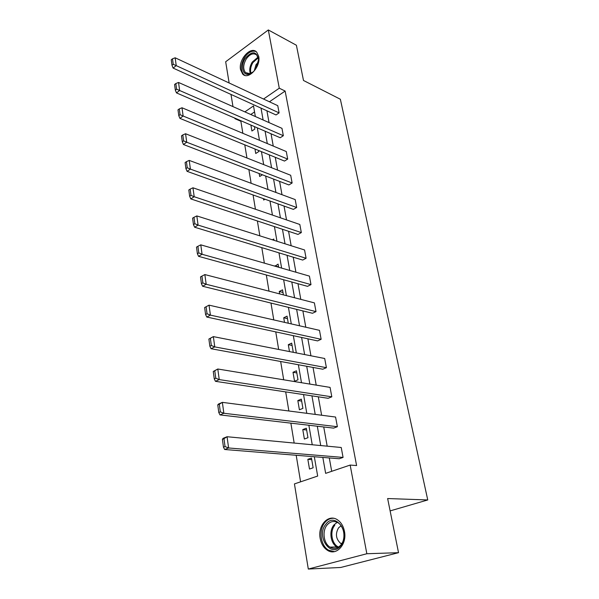 <?xml version="1.0" encoding="UTF-8"?>
<svg xmlns="http://www.w3.org/2000/svg" width="599" height="599" viewBox="0 0 599 599"><rect width="100%" height="100%" fill="white"/><g stroke="black" fill="none" stroke-linecap="round" stroke-linejoin="round"><path stroke-width="0.9" d="M258.716 56.366C261.044 66.616 248.271 80.506 242.655 74.066L240.528 69.619C238.297 59.473 250.936 45.561 256.672 52.098L258.716 56.366M344.462 531.41C347.248 544.416 336.166 556.404 327.339 550.226C323.572 547.718 321.184 543.75 320.158 538.329C317.522 525.368 328.581 513.448 337.551 519.887C341.116 522.343 343.414 526.184 344.462 531.41M229.132 82.976L225.673 61.757L268.322 29.95L296.4 45.247L303.491 80.476L340.359 99.247L427.753 499.955L387.635 498.54L398.53 552.682L340.719 567.47L308.305 569.05L294.438 483.91L317.672 476.055L314.318 456.738M241.337 120.931L240.865 121.253L242.865 133.307M244.774 144.846L246.953 157.994M248.87 169.592L251.138 183.294M253.07 194.96L255.436 209.238M257.383 220.964L259.846 235.841M261.8 247.634L264.369 263.141M266.33 274.993L269.011 291.151M270.98 303.072L273.773 319.911M275.757 331.891L278.662 349.449M280.661 361.497L283.694 379.796M285.693 391.903L288.86 410.989M290.874 423.149L294.169 443.05M296.191 455.27L300.593 481.828M240.865 121.253L234.95 118.699L234.86 118.13M232.981 106.607L230.997 94.432M398.53 552.682L366.843 553.738L308.305 569.05M390.121 510.902L427.753 499.955M280.212 137.74L283.342 135.718L179.64 90.501L176.465 92.89L280.212 137.74M175.844 83.546L174.579 84.504L175.335 90.135L176.608 89.176L175.844 83.546L178.539 82.46L281.979 128.343L283.342 135.718M288.89 184.941L292.125 183.002L186.723 142.21L183.436 144.501L288.89 184.941M182.807 134.932L181.497 135.861L182.298 141.791L183.616 140.87L182.807 134.932L185.563 133.742L290.687 175.275L292.125 183.002M297.995 234.419L301.327 232.577L194.196 196.727L190.796 198.905L297.995 234.419M190.153 189.112L188.797 189.988L189.643 196.247L190.999 195.371L190.153 189.112L192.968 187.787L299.822 224.475L301.327 232.577M307.542 286.344L310.986 284.607L202.073 254.283L198.554 256.327L307.542 286.344M197.902 246.294L196.502 247.125L197.393 253.736L198.793 252.913L197.902 246.294L200.785 244.841L309.406 276.102L310.986 284.607M317.575 340.898L321.139 339.289L210.414 315.134L206.76 317.036L317.575 340.898M204.641 307.527L205.584 314.52L207.044 313.756L206.093 306.755L204.641 307.527L209.044 305.153L319.477 330.341L321.139 339.289M328.132 398.29L331.816 396.815L219.241 379.586L215.453 381.323L328.132 398.29M213.259 371.477L214.262 378.89L215.775 378.194L214.771 370.774L213.259 371.477L217.789 369.006L330.071 387.396L331.816 396.815M339.244 458.744L343.07 457.419L228.608 447.97L224.67 449.505L339.244 458.744M222.401 439.314L223.464 447.176L225.037 446.555L223.974 438.685L222.401 439.314L223.157 438.303L227.066 436.731L341.228 447.49L343.07 457.419M266.914 110.793L269.041 122.6M271.048 133.772L273.256 146.066M275.27 157.297L277.569 170.094M279.598 181.377L281.994 194.697M284.031 206.034L286.524 219.908M288.568 231.296L291.166 245.74M293.218 257.181L295.921 272.216M297.988 283.709L300.803 299.373M302.877 310.911L305.804 327.219M307.893 338.809L310.941 355.791M313.03 367.434L316.212 385.12M318.309 396.808L321.626 415.234M323.73 426.967L327.181 446.165M329.293 457.943L331.696 471.316M322.831 457.419L325.646 473.36L350.16 465.071L356.6 465.55L285.139 91.055L269.423 101.778M333.613 428.12L337.372 426.713L223.854 413.265L219.99 414.905L333.613 428.12M217.766 404.887L218.792 412.524L220.335 411.865L219.301 404.22L217.766 404.887L218.523 404.033L222.356 402.363L335.575 417.046L337.372 426.713M322.786 369.224L326.41 367.681L214.764 346.896L211.043 348.715L322.786 369.224M208.886 339.041L209.86 346.237L211.342 345.503L210.369 338.3L208.886 339.041L213.356 336.616L324.703 358.502L326.41 367.681M312.498 313.277L316.002 311.607L206.183 284.278L202.604 286.255L312.498 313.277M201.938 276.102L200.515 276.903L201.429 283.694L202.859 282.9L201.938 276.102L204.858 274.574L314.378 302.877L316.002 311.607M302.705 260.063L306.096 258.274L198.082 225.104L194.623 227.223L302.705 260.063M193.971 217.31L192.593 218.163L193.462 224.595L194.847 223.741L193.971 217.31L196.824 215.925L304.554 249.97L306.096 258.274M293.39 209.388L296.67 207.494L190.407 169.105L187.068 171.336L293.39 209.388M186.431 161.663L185.098 162.561L185.922 168.656L187.255 167.757L186.431 161.663L189.217 160.405L295.202 199.579L296.67 207.494M284.503 161.064L287.685 159.087L183.137 116.019L179.902 118.362L284.503 161.064M179.281 108.906L177.993 109.849L178.772 115.622L180.067 114.686L179.281 108.906L182.006 107.768L286.285 151.54L287.685 159.087M276.019 114.941L279.104 112.882L176.233 65.635L173.104 68.069L276.019 114.941M172.497 58.822L171.247 59.803L171.988 65.291L173.238 64.318L172.497 58.822L175.163 57.796L277.764 105.671L279.104 112.882M268.322 29.95L279.276 88.203L263.538 99.03M285.139 91.055L279.276 88.203M350.16 465.071L366.843 553.738M255.346 116.528L253.512 105.926L244.864 111.878M235.422 118.377L234.95 118.699M312.244 444.757L308.859 425.238M306.793 413.31L303.551 394.591M301.492 382.709L298.377 364.746M296.325 352.923L293.338 335.68M291.294 323.909L288.426 307.362M286.397 295.644L283.641 279.763M281.62 268.105L278.977 252.853M276.97 241.255L274.432 226.609M272.433 215.071L269.992 201.009M268 189.531L265.664 176.031M263.68 164.605L261.434 151.644M259.464 140.278L257.308 127.834M261.014 108.105L263.118 119.98M265.102 131.203L267.289 143.565M269.288 154.856L271.564 167.72M273.571 179.064L275.944 192.466M277.958 203.862L280.429 217.819M282.458 229.275L285.027 243.8M287.063 255.309L289.744 270.441M291.788 282.002L294.573 297.763M296.632 309.376L299.537 325.789M301.604 337.462L304.629 354.556M306.703 366.274L309.848 384.079M311.937 395.849L315.216 414.403M317.305 426.218L320.727 445.559M254.553 111.916L250.764 114.499M254.448 126.599L254.867 129.04L251.909 131.009L250.899 125.064M258.551 150.469L258.738 151.569L255.743 153.501L254.972 149.009M262.422 174.788L259.659 176.503L259.15 173.538M265.013 199.227L263.665 200.036L263.433 198.666M272.388 239.81L273.788 239.023L274.005 240.319M274.934 266.181L278.101 264.122L278.64 267.244M279.658 293.907L279.246 291.496L282.526 289.826L283.394 294.873M284.51 322.359L283.724 317.769L287.056 316.152L288.269 323.22M289.482 351.576L288.314 344.687L291.691 343.13L293.203 351.92L292.604 352.19M296.453 370.781L298.002 379.796L294.543 381.264L293.008 372.279L296.453 370.781M301.327 399.136L302.914 408.376L299.403 409.783L297.83 400.566L301.327 399.136M306.329 428.218L307.961 437.697L304.382 439.037L302.772 429.58L306.329 428.218M311.465 458.055L313.135 467.789L309.496 469.047L307.841 459.343L311.465 458.055M311.735 459.643L307.841 459.343M306.636 430.007L302.772 429.58M301.664 401.113L297.83 400.566M296.819 372.937L293.008 372.279M292.095 345.458L288.314 344.687M287.483 318.638L283.724 317.769M282.975 292.469L279.246 291.496M278.58 266.914L274.881 265.844M223.974 438.685L227.066 436.731L228.608 447.97L225.037 446.555M224.67 449.505L223.464 447.176M219.301 404.22L222.356 402.363L223.854 413.265L220.335 411.865M219.99 414.905L218.792 412.524M214.771 370.774L217.789 369.006L219.241 379.586L215.775 378.194M215.453 381.323L214.262 378.89M340.741 545.824C330.79 558.725 315.598 535.88 325.901 524.17C335.41 511.089 351.328 533.649 340.741 545.824M327.099 524.956C321.985 530.894 323.565 543.428 329.989 547.119C333.957 549.313 337.574 548.609 340.838 544.993C346.012 539.1 344.447 526.566 338.158 522.852C334.077 520.531 330.393 521.227 327.099 524.956M341.647 543.885L340.651 543.383C335.874 538.973 335.178 533.776 338.585 527.786L341.153 525.787M333.561 518.285C330.191 518.18 327.279 519.618 324.823 522.598C318.481 529.965 320.443 545.532 328.439 550.099L334.399 551.642M255.855 68.653C253.924 71.61 251.715 73.445 249.229 74.149C242.76 76.148 240.206 65.942 245.193 58.455C252.052 50.586 256.514 50.96 258.573 59.571L255.855 68.653M258.573 59.571L256.754 55.041C253.392 52.615 249.865 53.977 246.167 59.114C243.127 64.707 242.909 69.207 245.53 72.614L249.91 73.647L253.197 71.858M254.253 70.794L255.998 64.677L258.386 62.041M256.125 51.611C252.082 50.204 248.181 52.24 244.414 57.706C240.648 64.647 240.386 70.233 243.636 74.448L244.931 75.384M210.369 338.3L213.356 336.616L214.764 346.896L211.342 345.503M211.043 348.715L209.86 346.237M206.093 306.755L209.044 305.153L210.414 315.134L207.044 313.756M206.76 317.036L205.584 314.52M204.858 274.574L206.183 284.278L202.859 282.9M202.604 286.255L201.429 283.694M200.785 244.841L202.073 254.283L198.793 252.913M198.554 256.327L197.393 253.736M196.824 215.925L198.082 225.104L194.847 223.741M194.623 227.223L193.462 224.595M192.968 187.787L194.196 196.727L190.999 195.371M190.796 198.905L189.643 196.247M189.217 160.405L190.407 169.105L187.255 167.757M187.068 171.336L185.922 168.656M185.563 133.742L186.723 142.21L183.616 140.87M183.436 144.501L182.298 141.791M182.006 107.768L183.137 116.019L180.067 114.686M179.902 118.362L178.772 115.622M178.539 82.46L179.64 90.501L176.608 89.176M176.465 92.89L175.335 90.135M175.163 57.796L176.233 65.635L173.238 64.318M173.104 68.069L171.988 65.291M337.851 547.486L336.848 546.947C330.431 543.293 328.829 530.856 333.928 524.971L337.192 522.306M334.789 525.293C329.532 531.313 331.726 544.274 338.585 547.052M250.292 73.535C249.169 70.031 249.805 66.234 252.194 62.131L258.034 57.122M258.259 57.833L252.92 62.573C250.696 66.362 250.045 69.926 250.966 73.273M340.651 543.383L341.969 543.353M337.903 547.456L336.848 546.947L329.989 547.119M249.91 73.647L249.229 74.149M247.949 73.789L245.53 72.614"/></g></svg>

